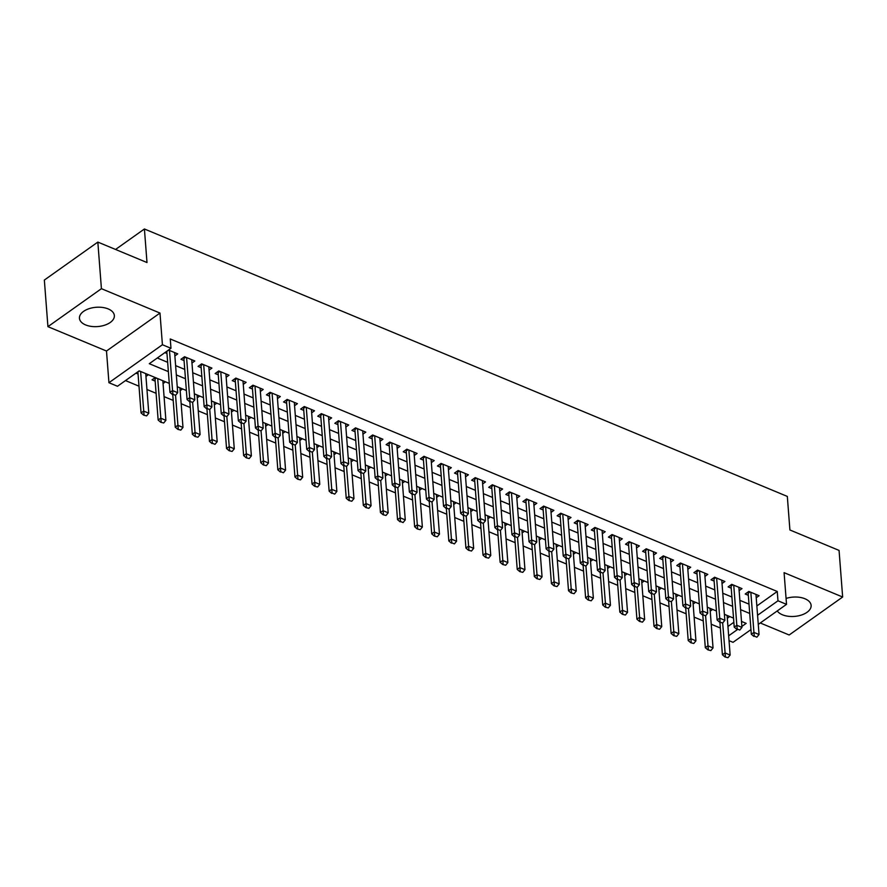<?xml version="1.0" encoding="UTF-8"?>
<svg xmlns="http://www.w3.org/2000/svg" width="887" height="887" viewBox="0 0 887 887"><rect width="100%" height="100%" fill="white"/><g stroke="black" fill="none" stroke-linecap="round" stroke-linejoin="round"><path stroke-width="1.33" d="M85.629 324.93A17.496 9.679 175.6 0 0 104.588 325.219A17.496 9.679 175.6 0 0 114.356 315.584A17.496 9.679 175.6 0 0 108.181 308.92A17.496 9.679 175.6 0 0 89.221 308.632A17.496 9.679 175.6 0 0 79.453 318.267A17.496 9.679 175.6 0 0 85.629 324.93M777.256 610.932A17.496 9.679 175.6 0 0 782.401 614.769A17.496 9.679 175.6 0 0 801.36 615.057A17.496 9.679 175.6 0 0 811.128 605.422A17.496 9.679 175.6 0 0 804.952 598.758A17.496 9.679 175.6 0 0 786.07 598.437M169.273 383.395L139.17 370.877L117.483 386.266L108.935 382.707L162.421 344.744L170.969 348.292L149.293 363.692L168.364 371.631M106.495 351.019L159.982 313.056L101.417 288.685L97.836 242.084L44.35 280.059L47.931 326.66L106.495 351.019L108.935 382.707M760.281 622.984L789.164 634.992L842.65 597.018L784.086 572.658L786.525 604.346L758.274 624.404M750.967 629.593L733.039 642.321L729.036 640.658M125.499 380.578L138.993 386.189M146.965 389.504L156.101 393.307M164.062 396.622L173.198 400.414M181.159 403.729L190.295 407.532M198.256 410.847L207.392 414.639M215.353 417.954L224.489 421.757M232.461 425.073L241.586 428.864M249.557 432.18L258.694 435.983M266.654 439.298L275.79 443.09M283.751 446.405L292.887 450.208M300.848 453.523L309.984 457.315M317.945 460.63L327.081 464.433M335.053 467.748L344.178 471.54M352.15 474.855L361.286 478.658M369.247 481.974L378.383 485.766M386.344 489.081L395.48 492.884M403.441 496.199L412.577 499.991M420.538 503.306L429.674 507.109M437.646 510.424L446.771 514.216M454.743 517.531L463.868 521.334M471.84 524.649L480.976 528.441M488.937 531.756L498.073 535.56M506.033 538.875L515.17 542.667M523.13 545.982L532.267 549.785M540.227 553.1L549.363 556.892M557.335 560.207L566.46 564.01M574.432 567.325L583.568 571.117M591.529 574.432L600.665 578.235M608.626 581.55L617.762 585.342M625.723 588.658L634.859 592.461M642.82 595.776L651.956 599.568M659.928 602.883L669.053 606.686M677.025 610.001L686.161 613.793M694.122 617.108L703.258 620.911M711.219 624.226L720.355 628.018M101.417 288.685L47.931 326.66M97.836 242.084L146.998 262.541L144.415 228.979L787.323 496.421L789.907 529.971L839.069 550.417L842.65 597.018M174.872 355.92L177.733 353.88L168.508 350.043M191.969 363.027L194.83 360.998L184.574 356.729L180.959 359.29L184.075 360.588M209.066 370.145L211.926 368.105L201.671 363.847L198.056 366.409L201.172 367.706M226.163 377.252L229.023 375.223L218.767 370.954L215.153 373.516L218.269 374.813M243.26 384.37L246.12 382.33L235.864 378.073L232.25 380.634L235.365 381.931M260.357 391.477L263.217 389.448L252.961 385.18L249.347 387.741L252.462 389.038M277.465 398.596L280.325 396.556L270.058 392.298L266.444 394.859L269.559 396.156M294.562 405.703L297.422 403.674L287.155 399.405L283.552 401.966L286.667 403.263M311.659 412.821L314.519 410.781L304.263 406.523L300.649 409.084L303.764 410.382M328.755 419.928L331.616 417.899L321.36 413.63L317.746 416.191L320.861 417.489M345.852 427.046L348.713 425.006L338.457 420.748L334.842 423.31L337.958 424.607M362.949 434.153L365.81 432.124L355.554 427.856L351.939 430.417L355.055 431.714M380.057 441.271L382.918 439.231L372.651 434.974L369.036 437.535L372.152 438.832M397.154 448.378L400.015 446.349L389.748 442.081L386.133 444.642L389.26 445.939M414.251 455.497L417.112 453.457L406.856 449.199L403.241 451.76L406.357 453.057M431.348 462.604L434.209 460.575L423.953 456.306L420.338 458.867L423.454 460.165M448.445 469.722L451.306 467.682L441.05 463.424L437.435 465.985L440.551 467.283M465.542 476.829L468.403 474.8L458.147 470.531L454.532 473.093L457.648 474.39M482.65 483.947L485.511 481.907L475.244 477.638L471.629 480.211L474.745 481.508M499.747 491.054L502.607 489.025L492.34 484.757L488.726 487.318L491.841 488.615M516.844 498.172L519.704 496.132L509.448 491.864L505.834 494.436L508.95 495.733M533.941 505.28L536.801 503.251L526.545 498.982L522.931 501.543L526.046 502.84M551.038 512.398L553.898 510.358L543.642 506.089L540.028 508.661L543.143 509.958M568.135 519.505L570.995 517.476L560.739 513.207L557.125 515.768L560.24 517.066M585.243 526.623L588.092 524.583L577.836 520.314L574.222 522.886L577.337 524.184M602.34 533.73L605.2 531.701L594.933 527.432L591.319 529.994L594.434 531.291M619.436 540.848L622.297 538.808L612.03 534.539L608.427 537.112L611.542 538.409M636.533 547.955L639.394 545.926L629.138 541.658L625.523 544.219L628.639 545.516M653.63 555.074L656.491 553.033L646.235 548.765L642.62 551.337L645.736 552.634M670.727 562.181L673.588 560.152L663.332 555.883L659.717 558.444L662.833 559.741M687.824 569.299L690.685 567.259L680.429 562.99L676.814 565.562L679.93 566.86M704.932 576.406L707.793 574.377L697.526 570.108L693.911 572.669L697.027 573.967M722.029 583.524L724.89 581.484L714.623 577.215L711.008 579.788L714.135 581.085M739.126 590.631L741.987 588.602L731.731 584.333L728.116 586.895L731.232 588.192M155.236 377.552L152.043 379.824L155.158 381.122M727.95 626.488L733.848 622.286M729.746 616.543L727.318 618.272M712.649 609.424L710.21 611.154M695.552 602.317L693.113 604.047M678.455 595.199L676.016 596.929M661.358 588.092L658.919 589.822M644.25 580.974L641.822 582.704M627.153 573.867L624.725 575.596M610.056 566.749L607.617 568.478M592.959 559.642L590.52 561.371M575.863 552.523L573.423 554.253M558.766 545.416L556.326 547.146M541.669 538.298L539.229 540.028M524.561 531.191L522.133 532.921M507.464 524.073L505.025 525.803M490.367 516.966L487.928 518.695M473.27 509.848L470.831 511.577M456.173 502.741L453.734 504.47M439.076 495.622L436.637 497.352M421.968 488.515L419.54 490.245M404.871 481.397L402.443 483.127M387.774 474.29L385.335 476.02M370.677 467.172L368.238 468.901M353.58 460.065L351.141 461.794M336.483 452.947L334.044 454.676M319.375 445.839L316.947 447.569M302.279 438.721L299.85 440.451M285.182 431.614L282.742 433.344M268.085 424.496L265.645 426.226M250.988 417.389L248.548 419.119M233.891 410.271L231.452 412M216.783 403.164L214.355 404.893M199.686 396.045L197.258 397.775M182.589 388.938L180.15 390.668M165.492 381.82L163.053 383.55M148.395 374.713L145.956 376.443M135.977 373.139L138.062 374.004M756.855 605.954L777.256 591.474L170.26 338.978L170.969 348.292M157.298 358.004L167.654 362.306M175.615 365.621L184.751 369.413M192.712 372.728L201.848 376.531M209.809 379.847L218.945 383.639M226.917 386.954L236.042 390.757M244.014 394.072L253.15 397.864M261.111 401.179L270.247 404.982M278.208 408.297L287.344 412.089M295.304 415.404L304.441 419.207M312.401 422.522L321.537 426.314M329.498 429.63L338.634 433.433M346.606 436.748L355.731 440.54M363.703 443.855L372.839 447.658M380.8 450.973L389.936 454.765M397.897 458.08L407.033 461.883M414.994 465.198L424.13 468.99M432.091 472.305L441.227 476.108M449.199 479.423L458.324 483.215M466.296 486.531L475.432 490.334M483.393 493.649L492.529 497.441M500.49 500.756L509.626 504.559M517.587 507.874L526.723 511.666M534.684 514.981L543.82 518.784M551.792 522.099L560.917 525.891M568.889 529.206L578.025 533.009M585.985 536.325L595.122 540.116M603.082 543.432L612.218 547.235M620.179 550.55L629.315 554.342M637.276 557.657L646.412 561.46M654.373 564.775L663.509 568.567M671.481 571.882L680.606 575.685M688.578 579L697.714 582.792M705.675 586.107L714.811 589.91M722.772 593.226L731.908 597.018M739.869 600.333L749.005 604.136M756.223 597.749L759.084 595.709L748.828 591.441L745.213 594.013L748.329 595.31M164.893 352.616L166.967 353.481M144.415 228.979L115.565 249.458M159.982 313.056L162.421 344.744M777.256 591.474L777.977 600.798L786.525 604.346M741.876 626.422L746.178 623.373L741.499 621.421M733.527 618.117L724.391 614.314M716.43 610.999L707.294 607.196M699.333 603.892L690.197 600.089M682.236 596.774L673.1 592.971M665.139 589.667L656.003 585.863M648.042 582.548L638.906 578.745M630.934 575.441L621.809 571.638M613.837 568.323L604.701 564.52M596.74 561.216L587.604 557.413M579.643 554.098L570.507 550.295M562.546 546.991L553.41 543.188M545.45 539.873L536.313 536.07M528.342 532.765L519.217 528.962M511.245 525.647L502.109 521.844M494.148 518.54L485.012 514.737M477.051 511.422L467.915 507.619M459.954 504.315L450.818 500.512M442.857 497.197L433.721 493.394M425.749 490.09L416.624 486.287M408.652 482.971L399.516 479.168M391.555 475.864L382.419 472.061M374.458 468.746L365.322 464.943M357.361 461.639L348.225 457.836M340.264 454.521L331.128 450.718M323.167 447.414L314.031 443.611M306.059 440.296L296.934 436.493M288.962 433.189L279.826 429.386M271.865 426.07L262.729 422.267M254.769 418.963L245.632 415.16M237.672 411.845L228.536 408.042M220.575 404.738L211.439 400.935M203.467 397.62L194.342 393.817M186.37 390.513L177.234 386.71M728.659 635.802L737.43 629.582M757.576 615.279L777.977 600.798M176.336 374.935L185.472 378.738M193.433 382.053L202.569 385.856M210.529 389.16L219.666 392.963M227.626 396.278L236.762 400.081M244.723 403.385L253.859 407.188M261.831 410.504L270.956 414.307M278.928 417.611L288.064 421.414M296.025 424.729L305.161 428.532M313.122 431.836L322.258 435.639M330.219 438.954L339.355 442.757M347.316 446.061L356.452 449.864M364.413 453.179L373.549 456.982M381.521 460.286L390.646 464.089M398.618 467.405L407.754 471.208M415.715 474.512L424.851 478.315M432.812 481.63L441.948 485.433M449.909 488.737L459.045 492.54M467.005 495.855L476.142 499.658M484.114 502.962L493.239 506.765M501.21 510.08L510.347 513.883M518.307 517.188L527.443 520.991M535.404 524.306L544.54 528.109M552.501 531.413L561.637 535.216M569.598 538.531L578.734 542.334M586.706 545.638L595.831 549.441M603.803 552.756L612.939 556.559M620.9 559.863L630.036 563.666M637.997 566.981L647.133 570.784M655.094 574.089L664.23 577.892M672.191 581.207L681.327 585.01M689.288 588.314L698.424 592.117M706.396 595.432L715.521 599.235M723.493 602.539L732.629 606.342M740.59 609.657L749.726 613.46M754.305 636.112L756.877 637.188L754.305 636.112L753.928 632.387L751.322 634.238L748.162 593.226A2.24 1.375 54.6 0 0 748.04 592.627L747.874 592.117M755.968 594.412L759.05 634.527L753.928 632.387L750.834 592.283M756.877 637.188L759.05 634.527M751.322 634.238L753.872 636.422M719.911 622.297L722.406 654.761L725.012 652.921L730.145 655.049L727.096 615.434M724.967 656.945L727.961 657.711L724.967 656.945L722.406 654.761M721.774 580.187L724.856 620.301L722.672 622.962L719.679 622.197L722.672 622.962L725.4 656.646M730.145 655.049L727.961 657.711M737.208 629.005L739.78 630.069L737.208 629.005L736.831 625.28L734.225 627.12L731.065 586.119A2.24 1.375 54.6 0 0 730.943 585.52L730.777 585.01M738.871 587.305L741.953 627.408L736.831 625.28L733.737 585.176M739.78 630.069L741.953 627.408M734.225 627.12L736.775 629.315M720.111 621.887L719.723 618.161L717.128 620.013L713.968 579A2.24 1.375 54.6 0 0 713.847 578.402L713.68 577.892M724.856 620.301L719.723 618.161L716.641 578.058M717.128 620.013L719.679 622.197M703.014 614.78L705.575 615.844L703.014 614.78L702.626 611.054L700.031 612.895L696.872 571.893A2.24 1.375 54.6 0 0 696.75 571.295L696.583 570.784M704.677 573.08L707.759 613.183L702.626 611.054L699.544 570.951M705.575 615.844L707.759 613.183M700.031 612.895L702.582 615.09M685.917 607.662L688.478 608.737L685.917 607.662L685.529 603.936L682.923 605.788L679.775 564.775A2.24 1.375 54.6 0 0 679.653 564.176L679.475 563.666M687.569 565.961L690.663 606.076L685.529 603.936L682.447 563.833M688.478 608.737L690.663 606.076M682.923 605.788L685.485 607.972M702.814 615.19L705.309 647.654L707.915 645.803L713.048 647.931L709.999 608.327M707.87 649.838L710.864 650.592L707.87 649.838L705.309 647.654M705.608 615.811L708.303 649.528M713.048 647.931L710.864 650.592M685.718 608.072L688.212 640.536L690.818 638.695L695.94 640.824L692.902 601.209M690.762 642.72L693.767 643.485L690.762 642.72L688.212 640.536M688.512 608.704L691.206 642.421M695.94 640.824L693.767 643.485M668.621 600.965L671.115 633.429L673.721 631.577L678.843 633.706L675.794 594.102M673.665 635.613L676.67 636.367L673.665 635.613L671.115 633.429M670.472 558.854L673.566 598.958L671.381 601.619L668.377 600.865L671.381 601.619L674.098 635.303M678.843 633.706L676.67 636.367M651.524 593.846L654.018 626.311L656.613 624.47L661.746 626.599L658.697 586.983M656.568 628.495L659.573 629.26L656.568 628.495L654.018 626.311M654.307 594.478L657.001 628.196M661.746 626.599L659.573 629.26M668.82 600.554L668.432 596.829L665.827 598.67L662.678 557.668A2.24 1.375 54.6 0 0 662.545 557.069L662.378 556.559M673.566 598.958L668.432 596.829L665.35 556.726M665.827 598.67L668.377 600.865M634.416 586.739L636.921 619.204L639.516 617.352L644.649 619.481L641.6 579.876M639.472 621.388L642.465 622.142L639.472 621.388L636.921 619.204M637.21 587.36L639.904 621.077M644.649 619.481L642.465 622.142M651.712 593.436L654.284 594.512L651.712 593.436L651.335 589.711L648.73 591.562L645.57 550.55A2.24 1.375 54.6 0 0 645.448 549.951L645.281 549.441M653.375 551.736L656.458 591.851L651.335 589.711L648.242 549.607M654.284 594.512L656.458 591.851M648.73 591.562L651.28 593.747M617.319 579.621L619.813 612.085L622.419 610.245L627.552 612.374L624.503 572.758M622.375 614.27L625.368 615.035L622.375 614.27L619.813 612.085M620.113 580.253L622.807 613.97M627.552 612.374L625.368 615.035M634.615 586.329L637.188 587.394L634.615 586.329L634.238 582.604L631.633 584.444L628.473 543.443A2.24 1.375 54.6 0 0 628.351 542.844L628.184 542.334M636.278 544.629L639.361 584.733L634.238 582.604L631.145 542.5M637.188 587.394L639.361 584.733M631.633 584.444L634.183 586.64M600.222 572.514L602.716 604.978L605.322 603.127L610.456 605.267L607.407 565.651M605.278 607.163L608.271 607.917L605.278 607.163L602.716 604.978M603.016 573.135L605.71 606.852M610.456 605.267L608.271 607.917M617.518 579.211L620.08 580.286L617.518 579.211L617.13 575.486L614.536 577.337L611.376 536.325A2.24 1.375 54.6 0 0 611.254 535.726L611.088 535.216M619.181 537.511L622.264 577.625L617.13 575.486L614.048 535.382M620.08 580.286L622.264 577.625M614.536 577.337L617.086 579.521M583.125 565.396L585.62 597.86L588.225 596.02L593.359 598.148L590.31 558.533M588.17 600.044L591.174 600.809L588.17 600.044L585.62 597.86M585.919 566.028L588.613 599.745M593.359 598.148L591.174 600.809M600.421 572.104L602.983 573.168L600.421 572.104L600.033 568.379L597.439 570.219L594.279 529.217A2.24 1.375 54.6 0 0 594.157 528.619L593.991 528.109M602.085 530.404L605.167 570.507L600.033 568.379L596.951 528.275M602.983 573.168L605.167 570.507M597.439 570.219L599.989 572.414M566.028 558.289L568.523 590.753L571.128 588.901L576.251 591.041L573.202 551.426M571.073 592.937L574.077 593.691L571.073 592.937L568.523 590.753M568.822 558.91L571.505 592.627M576.251 591.041L574.077 593.691M583.324 564.986L585.886 566.061L583.324 564.986L582.936 561.26L580.331 563.112L577.182 522.099A2.24 1.375 54.6 0 0 577.06 521.501L576.894 520.991M584.976 523.286L588.07 563.4L582.936 561.26L579.854 521.157M585.886 566.061L588.07 563.4M580.331 563.112L582.892 565.296M548.931 551.171L551.426 583.635L554.031 581.794L559.154 583.923L556.105 544.308M553.976 585.819L556.981 586.584L553.976 585.819L551.426 583.635M550.783 509.06L553.865 549.175L551.692 551.836L548.687 551.071L551.692 551.836L554.408 585.52M559.154 583.923L556.981 586.584M566.228 557.879L568.789 558.943L566.228 557.879L565.839 554.153L563.234 555.994L560.085 514.992A2.24 1.375 54.6 0 0 559.952 514.393L559.786 513.883M567.88 516.179L570.973 556.282L565.839 554.153L562.757 514.05M568.789 558.943L570.973 556.282M563.234 555.994L565.795 558.189M531.823 544.064L534.329 576.528L536.923 574.676L542.057 576.816L539.008 537.2M536.879 578.712L539.873 579.466L536.879 578.712L534.329 576.528M534.617 544.685L537.311 578.402M542.057 576.816L539.873 579.466M549.12 550.76L548.743 547.035L546.137 548.887L542.988 507.874A2.24 1.375 54.6 0 0 542.855 507.275L542.689 506.765M553.865 549.175L548.743 547.035L545.649 506.932M546.137 548.887L548.687 551.071M514.726 536.945L517.232 569.41L519.826 567.569L524.96 569.698L521.911 530.082M519.782 571.594L522.776 572.359L519.782 571.594L517.232 569.41M517.52 537.577L520.214 571.295M524.96 569.698L522.776 572.359M532.023 543.653L534.595 544.718L532.023 543.653L531.646 539.928L529.04 541.769L525.88 500.767A2.24 1.375 54.6 0 0 525.758 500.168L525.592 499.658M533.686 501.953L536.768 542.057L531.646 539.928L528.552 499.824M534.595 544.718L536.768 542.057M529.04 541.769L531.59 543.964M514.926 536.535L517.487 537.611L514.926 536.535L514.538 532.81L511.943 534.661L508.783 493.649A2.24 1.375 54.6 0 0 508.661 493.05L508.495 492.54M516.589 494.835L519.671 534.95L514.538 532.81L511.455 492.706M517.487 537.611L519.671 534.95M511.943 534.661L514.493 536.846M497.829 529.428L500.39 530.493L497.829 529.428L497.441 525.703L494.846 527.543L491.686 486.542A2.24 1.375 54.6 0 0 491.564 485.943L491.398 485.433M499.492 487.728L502.574 527.832L497.441 525.703L494.358 485.599M500.39 530.493L502.574 527.832M494.846 527.543L497.396 529.739M480.732 522.31L483.293 523.385L480.732 522.31L480.344 518.585L477.738 520.436L474.589 479.423A2.24 1.375 54.6 0 0 474.467 478.825L474.301 478.315M482.384 480.61L485.477 520.724L480.344 518.585L477.261 478.481M483.293 523.385L485.477 520.724M477.738 520.436L480.299 522.62M463.635 515.203L466.196 516.267L463.635 515.203L463.247 511.477L460.641 513.318L457.492 472.316A2.24 1.375 54.6 0 0 457.37 471.718L457.193 471.208M465.287 473.503L468.38 513.606L463.247 511.477L460.165 471.374M466.196 516.267L468.38 513.606M460.641 513.318L463.202 515.513M446.538 508.085L449.099 509.16L446.538 508.085L446.15 504.359L443.544 506.211L440.395 465.198A2.24 1.375 54.6 0 0 440.262 464.6L440.096 464.089M448.19 466.385L451.272 506.499L446.15 504.359L443.068 464.256M446.338 508.495L448.833 540.959L451.439 539.119L449.121 509.127L451.272 506.499M443.544 506.211L446.094 508.395M429.43 500.978L432.002 502.042L429.43 500.978L429.053 497.252L426.447 499.093L423.287 458.091A2.24 1.375 54.6 0 0 423.166 457.492L422.999 456.982M431.093 459.278L434.175 499.381L429.053 497.252L425.96 457.149M432.002 502.042L434.175 499.381M426.447 499.093L428.998 501.288M412.333 493.859L414.905 494.935L412.333 493.859L411.956 490.134L409.35 491.986L406.191 450.973A2.24 1.375 54.6 0 0 406.069 450.374L405.902 449.864M413.996 452.159L417.078 492.274L411.956 490.134L408.863 450.031M414.905 494.935L417.078 492.274M409.35 491.986L411.901 494.17M395.236 486.752L397.797 487.817L395.236 486.752L394.848 483.027L392.254 484.867L389.094 443.866A2.24 1.375 54.6 0 0 388.972 443.267L388.805 442.757M396.899 445.052L399.982 485.156L394.848 483.027L391.766 442.923M395.037 487.163L397.531 519.627L400.137 517.775L397.831 487.783L399.982 485.156M392.254 484.867L394.804 487.063M378.139 479.634L380.7 480.71L378.139 479.634L377.751 475.909L375.157 477.76L371.997 436.748A2.24 1.375 54.6 0 0 371.875 436.149L371.708 435.639M379.802 437.934L382.885 478.049L377.751 475.909L374.669 435.805M380.7 480.71L382.885 478.049M375.157 477.76L377.707 479.945M361.042 472.527L363.603 473.591L361.042 472.527L360.654 468.802L358.049 470.642L354.9 429.641A2.24 1.375 54.6 0 0 354.778 429.042L354.6 428.532M362.694 430.827L365.788 470.93L360.654 468.802L357.572 428.698M363.603 473.591L365.788 470.93M358.049 470.642L360.61 472.838M343.945 465.409L346.507 466.484L343.945 465.409L343.557 461.683L340.952 463.535L337.803 422.522A2.24 1.375 54.6 0 0 337.67 421.924L337.503 421.414M345.597 423.72L348.691 463.823L343.557 461.683L340.475 421.58M346.507 466.484L348.691 463.823M340.952 463.535L343.502 465.719M326.837 458.302L329.41 459.366L326.837 458.302L326.46 454.576L323.855 456.417L320.695 415.415A2.24 1.375 54.6 0 0 320.573 414.817L320.407 414.307M328.5 416.602L331.583 456.705L326.46 454.576L323.367 414.473M326.638 458.712L329.144 491.176L331.738 489.325L329.432 459.333L331.583 456.705M323.855 456.417L326.405 458.612M309.74 451.184L312.313 452.259L309.74 451.184L309.363 447.458L306.758 449.31L303.598 408.297A2.24 1.375 54.6 0 0 303.476 407.698L303.31 407.188M311.404 409.495L314.486 449.598L309.363 447.458L306.27 407.355M312.313 452.259L314.486 449.598M306.758 449.31L309.308 451.494M292.643 444.077L295.205 445.141L292.643 444.077L292.255 440.351L289.661 442.192L286.501 401.19A2.24 1.375 54.6 0 0 286.379 400.591L286.213 400.081M294.307 402.376L297.389 442.48L292.255 440.351L289.173 400.248M295.205 445.141L297.389 442.48M289.661 442.192L292.211 444.387M275.547 436.958L278.108 438.034L275.547 436.958L275.158 433.233L272.564 435.085L269.404 394.072A2.24 1.375 54.6 0 0 269.282 393.473L269.116 392.963M277.21 395.269L280.292 435.373L275.158 433.233L272.076 393.129M275.347 437.369L277.842 469.833L280.447 467.992L278.141 438.001L280.292 435.373M272.564 435.085L275.114 437.269M258.45 429.851L261.011 430.916L258.45 429.851L258.062 426.126L255.456 427.966L252.307 386.965A2.24 1.375 54.6 0 0 252.185 386.366L252.019 385.856M260.102 388.151L263.195 428.255L258.062 426.126L254.979 386.022M261.011 430.916L263.195 428.255M255.456 427.966L258.017 430.162M241.353 422.733L243.914 423.809L241.353 422.733L240.965 419.008L238.359 420.859L235.21 379.847A2.24 1.375 54.6 0 0 235.077 379.248L234.911 378.738M243.005 381.044L246.098 421.148L240.965 419.008L237.882 378.904M243.914 423.809L246.098 421.148M238.359 420.859L240.92 423.044M224.245 415.626L226.817 416.69L224.245 415.626L223.868 411.901L221.262 413.741L218.102 372.74A2.24 1.375 54.6 0 0 217.98 372.141L217.814 371.631M225.908 373.926L228.99 414.029L223.868 411.901L220.774 371.797M226.817 416.69L228.99 414.029M221.262 413.741L223.812 415.936M207.148 408.508L209.72 409.583L207.148 408.508L206.771 404.782L204.165 406.634L201.005 365.621A2.24 1.375 54.6 0 0 200.883 365.023L200.717 364.513M208.811 366.819L211.893 406.922L206.771 404.782L203.677 364.679M206.948 408.918L209.454 441.382L212.048 439.542L209.742 409.55L211.893 406.922M204.165 406.634L206.715 408.818M190.051 401.401L192.612 402.465L190.051 401.401L189.663 397.675L187.068 399.516L183.908 358.514A2.24 1.375 54.6 0 0 183.786 357.916L183.62 357.406M191.714 359.701L194.796 399.804L189.663 397.675L186.58 357.572M192.612 402.465L194.796 399.804M187.068 399.516L189.618 401.711M172.954 394.283L175.515 395.358L172.954 394.283L172.566 390.557L169.971 392.409L166.811 351.396A2.24 1.375 54.6 0 0 166.8 351.263M174.617 352.594L177.699 392.697L172.566 390.557L169.484 350.454M175.515 395.358L177.699 392.697M169.971 392.409L172.521 394.593M497.629 529.838L500.124 562.303L502.729 560.451L507.863 562.591L504.814 522.975M502.685 564.487L505.679 565.241L502.685 564.487L500.124 562.303M500.423 530.459L503.117 564.176M507.863 562.591L505.679 565.241M480.532 522.72L483.027 555.184L485.632 553.344L490.766 555.473L487.717 515.857M485.577 557.369L488.582 558.134L485.577 557.369L483.027 555.184M483.326 523.352L486.021 557.069M490.766 555.473L488.582 558.134M463.435 515.613L465.93 548.077L468.536 546.226L473.658 548.366L470.609 508.75M468.48 550.262L471.485 551.015L468.48 550.262L465.93 548.077M466.229 516.234L468.913 549.951M473.658 548.366L471.485 551.015M451.816 542.844L454.388 543.908L451.816 542.844L451.439 539.119L456.561 541.247L453.512 501.632M451.383 543.143L448.833 540.959M456.561 541.247L454.388 543.908M429.23 501.388L431.736 533.852L434.331 532L439.464 534.14L436.415 494.525M434.286 536.036L437.28 536.79L434.286 536.036L431.736 533.852M432.024 502.009L434.719 535.726M439.464 534.14L437.28 536.79M412.133 494.27L414.639 526.734L417.234 524.893L422.367 527.022L419.318 487.406M417.189 528.918L420.183 529.683L417.189 528.918L414.639 526.734M414.928 494.902L417.622 528.619M422.367 527.022L420.183 529.683M400.525 521.501L403.086 522.565L400.525 521.501L400.137 517.775L405.27 519.915L402.221 480.299M400.092 521.811L397.531 519.627M405.27 519.915L403.086 522.565M377.94 480.044L380.434 512.509L383.04 510.668L388.173 512.797L385.124 473.181M382.996 514.693L385.989 515.458L382.996 514.693L380.434 512.509M380.734 480.676L383.428 514.393M388.173 512.797L385.989 515.458M360.843 472.937L363.337 505.402L365.943 503.55L371.065 505.69L368.027 466.074M365.887 507.586L368.892 508.34L365.887 507.586L363.337 505.402M363.637 473.558L366.32 507.275M371.065 505.69L368.892 508.34M343.746 465.819L346.24 498.283L348.846 496.443L353.968 498.572L350.919 458.956M348.791 500.468L351.795 501.233L348.791 500.468L346.24 498.283M346.529 466.451L349.223 500.168M353.968 498.572L351.795 501.233M332.126 493.05L334.687 494.114L332.126 493.05L331.738 489.325L336.872 491.465L333.822 451.849M331.694 493.36L329.144 491.176M336.872 491.465L334.687 494.114M309.541 451.594L312.047 484.058L314.641 482.218L319.775 484.346L316.726 444.731M314.597 486.242L317.59 487.007L314.597 486.242L312.047 484.058M312.335 452.226L315.029 485.943M319.775 484.346L317.59 487.007M292.444 444.487L294.939 476.951L297.544 475.099L302.678 477.239L299.629 437.624M297.5 479.135L300.493 479.889L297.5 479.135L294.939 476.951M295.238 445.108L297.932 478.825M302.678 477.239L300.493 479.889M280.835 471.718L283.396 472.782L280.835 471.718L280.447 467.992L285.581 470.121L282.532 430.505M280.403 472.017L277.842 469.833M285.581 470.121L283.396 472.782M258.25 430.262L260.745 462.726L263.35 460.874L268.473 463.014L265.435 423.398M263.295 464.91L266.3 465.664L263.295 464.91L260.745 462.726M261.044 430.882L263.738 464.6M268.473 463.014L266.3 465.664M241.153 423.143L243.648 455.608L246.253 453.767L251.376 455.896L248.327 416.28M246.198 457.792L249.203 458.557L246.198 457.792L243.648 455.608M243.947 423.775L246.63 457.492M251.376 455.896L249.203 458.557M224.056 416.036L226.551 448.5L229.156 446.649L234.279 448.789L231.23 409.173M229.101 450.685L232.106 451.439L229.101 450.685L226.551 448.5M226.839 416.657L229.533 450.374M234.279 448.789L232.106 451.439M212.436 443.267L214.998 444.332L212.436 443.267L212.048 439.542L217.182 441.671L214.133 402.055M212.004 443.567L209.454 441.382M217.182 441.671L214.998 444.332M189.851 401.811L192.357 434.275L194.952 432.424L200.085 434.563L197.036 394.948M194.907 436.459L197.901 437.213L194.907 436.459L192.357 434.275M192.645 402.432L195.34 436.149M200.085 434.563L197.901 437.213M172.754 394.693L175.249 427.157L177.855 425.316L182.988 427.445L179.939 387.83M177.81 429.341L180.804 430.106L177.81 429.341L175.249 427.157M175.548 395.325L178.243 429.042M182.988 427.445L180.804 430.106M154.704 377.929L154.87 378.439A2.24 1.375 -125.4 0 1 155.003 379.037L158.152 420.05L160.758 418.198L165.891 420.338L162.842 380.723M160.702 422.234L163.707 422.988L160.702 422.234L158.152 420.05M157.709 378.583L161.146 421.924M165.891 420.338L163.707 422.988M137.884 371.786A2.24 1.375 -125.4 0 1 137.895 371.919L141.055 412.932L143.661 411.091L148.783 413.22L145.734 373.604M143.605 415.116L146.61 415.881L143.605 415.116L141.055 412.932M140.612 371.476L144.038 414.817M148.783 413.22L146.61 415.881M749.382 591.673L748.04 592.627M749.992 591.928L748.162 593.226M732.285 584.566L730.943 585.52M732.895 584.821L731.065 586.119M715.188 577.448L713.847 578.402M715.798 577.703L713.968 579M698.091 570.341L696.75 571.295M698.701 570.596L696.872 571.893M680.983 563.223L679.653 564.176M681.593 563.478L679.775 564.775M663.886 556.116L662.545 557.069M664.496 556.371L662.678 557.668M646.789 548.998L645.448 549.951M647.399 549.253L645.57 550.55M629.692 541.89L628.351 542.844M630.302 542.145L628.473 543.443M612.595 534.772L611.254 535.726M613.205 535.027L611.376 536.325M595.499 527.665L594.157 528.619M596.108 527.92L594.279 529.217M578.402 520.547L577.06 521.501M579.011 520.802L577.182 522.099M561.294 513.44L559.952 514.393M561.903 513.695L560.085 514.992M544.197 506.322L542.855 507.275M544.806 506.577L542.988 507.874M527.1 499.215L525.758 500.168M527.71 499.47L525.88 500.767M510.003 492.097L508.661 493.05M510.613 492.352L508.783 493.649M492.906 484.989L491.564 485.943M493.516 485.244L491.686 486.542M475.809 477.871L474.467 478.825M476.419 478.126L474.589 479.423M458.701 470.764L457.37 471.718M459.311 471.019L457.492 472.316M441.604 463.646L440.262 464.6M442.214 463.901L440.395 465.198M424.507 456.539L423.166 457.492M425.117 456.794L423.287 458.091M407.41 449.421L406.069 450.374M408.02 449.676L406.191 450.973M390.313 442.314L388.972 443.267M390.923 442.569L389.094 443.866M373.216 435.195L371.875 436.149M373.826 435.45L371.997 436.748M356.108 428.088L354.778 429.042M356.718 428.343L354.9 429.641M339.011 420.97L337.67 421.924M339.621 421.225L337.803 422.522M321.914 413.863L320.573 414.817M322.524 414.118L320.695 415.415M304.818 406.745L303.476 407.698M305.427 407L303.598 408.297M287.721 399.638L286.379 400.591M288.33 399.893L286.501 401.19M270.624 392.52L269.282 393.473M271.234 392.775L269.404 394.072M253.527 385.413L252.185 386.366M254.125 385.668L252.307 386.965M236.419 378.294L235.077 379.248M237.029 378.549L235.21 379.847M219.322 371.187L217.98 372.141M219.932 371.442L218.102 372.74M202.225 364.069L200.883 365.023M202.835 364.324L201.005 365.621M185.128 356.962L183.786 357.916M185.738 357.217L183.908 358.514M168.641 350.099L166.811 351.396M155.003 379.037L156.4 378.039M154.87 378.439L155.79 377.784M137.895 371.919L139.303 370.932"/></g></svg>
